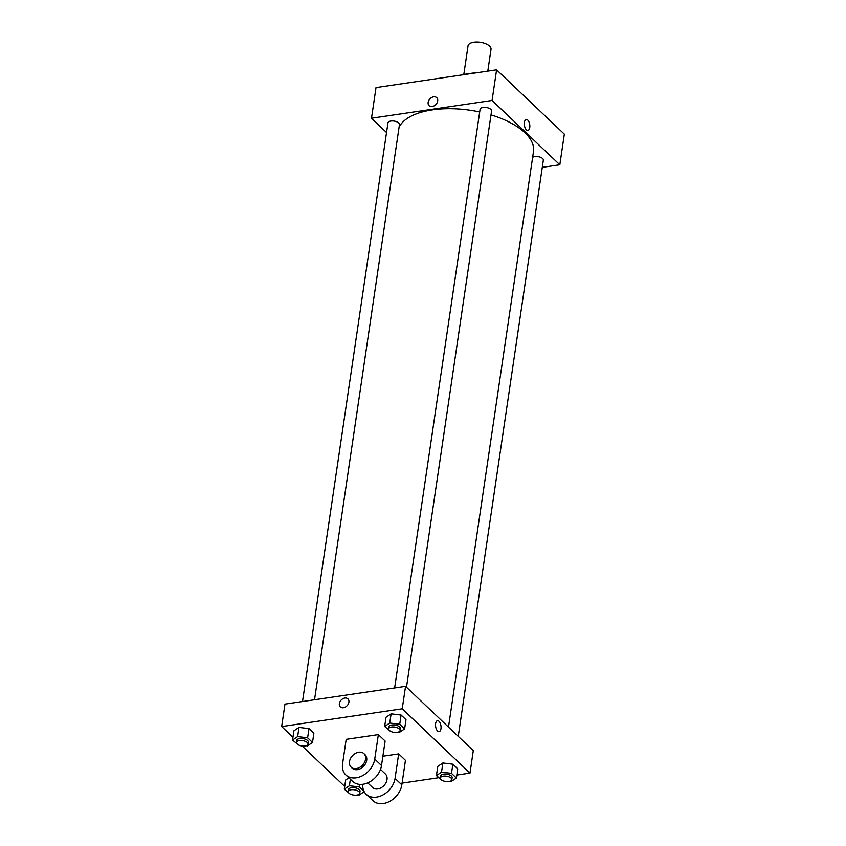 <?xml version="1.0" encoding="UTF-8"?>
<svg xmlns="http://www.w3.org/2000/svg" width="846" height="846" viewBox="0 0 846 846"><rect width="100%" height="100%" fill="white"/><g stroke="black" fill="none" stroke-linecap="round" stroke-linejoin="round"><path stroke-width="1.27" d="M487.793 71.138L491.018 49.29A11.622 5.351 -171.6 0 0 480.306 42.3A11.622 5.351 -171.6 0 0 468.028 45.896L463.809 74.437M461.44 74.776L474.405 72.872A15.831 7.286 -171.6 0 1 475.293 72.978M386.548 132.515L371.5 118.229L376.015 87.603L496.591 69.837L564.335 134.154L559.819 164.78L542.275 167.36M526.36 129.808A5.52 2.686 -98.4 0 1 524.298 123.844A5.52 2.686 -98.4 0 1 526.265 119.498A5.52 2.686 -98.4 0 1 529.723 124.574A5.52 2.686 -98.4 0 1 527.872 130.432A5.52 2.686 -98.4 0 1 526.36 129.808M371.5 118.229L492.065 100.463L496.591 69.837M492.065 100.463L559.819 164.78M532.642 157.335A5.816 2.675 8.4 0 1 542.614 158.54A5.816 2.675 8.4 0 1 543.344 160.127L458.246 736.38M406.492 687.248L491.579 110.995A5.816 2.675 -171.6 0 0 486.228 107.505A5.816 2.675 -171.6 0 0 480.084 109.303L394.638 687.957M302.519 701.535L387.965 122.871A5.816 2.675 8.4 0 1 392.449 120.936A5.816 2.675 8.4 0 1 398.741 122.977A5.816 2.675 8.4 0 1 399.471 124.563L314.532 699.758M491.008 114.887A68.579 31.577 8.4 0 1 524.932 132.769A68.579 31.577 8.4 0 1 533.498 151.519L448.496 727.126M399.058 127.365A68.579 31.577 8.4 0 1 479.693 111.968M436.716 97.681A5.52 4.103 -46.5 0 0 431.682 97.512A5.52 4.103 -46.5 0 0 428.139 102.398A5.52 4.103 133.5 0 1 431.682 97.512A5.52 4.103 133.5 0 1 436.716 97.681A5.52 4.103 133.5 0 1 435.88 104.513A5.52 4.103 133.5 0 1 429.112 105.697A5.52 4.103 133.5 0 1 428.139 102.398A5.52 4.103 -46.5 0 0 429.112 105.697M527.872 130.432A5.52 2.686 81.6 0 0 529.723 124.574A5.52 2.686 81.6 0 0 526.265 119.508M292.959 737.289L281.665 726.577L284.975 704.115L405.551 686.349L473.295 750.666L469.985 773.117L456.819 775.063M350.001 793.918L344.311 789.17L349.398 785.744L359.381 786.949L364.034 791.38M364.182 791.655L359.18 795.029L357.879 794.87M359.74 793.273L360.036 791.232A5.816 2.675 -171.6 0 0 354.675 787.742A5.816 2.675 -171.6 0 0 348.541 789.54L348.235 791.581A5.816 2.675 -171.6 0 0 350.91 794.352A5.816 2.675 -171.6 0 0 356.811 795.103A5.816 2.675 -171.6 0 0 359.74 793.273A5.816 2.675 -171.6 0 0 354.379 789.783A5.816 2.675 -171.6 0 0 348.235 791.581M349.398 785.744L350.36 779.251M359.381 786.949L359.762 784.379M344.311 789.17L345.665 779.991L348.869 777.834L345.665 779.991M298.236 744.776L292.547 740.038L297.644 736.612L307.616 737.818L312.512 742.46L307.415 745.897L306.115 745.738M307.976 744.142L308.282 742.101A5.816 2.675 -171.6 0 0 302.921 738.6A5.816 2.675 -171.6 0 0 296.777 740.398L296.481 742.439A5.816 2.675 -171.6 0 0 299.146 745.22A5.816 2.675 -171.6 0 0 305.046 745.971A5.816 2.675 -171.6 0 0 307.976 744.142A5.816 2.675 -171.6 0 0 302.614 740.641A5.816 2.675 -171.6 0 0 296.481 742.439M297.644 736.612L298.998 727.423L308.98 728.639L313.866 733.271L312.512 742.46M307.616 737.818L308.98 728.639L313.866 733.271M292.547 740.038L293.9 730.849L298.998 727.423L308.98 728.639M442.12 780.34L436.42 775.602L441.517 772.176L451.5 773.381L456.385 778.024L451.288 781.461L449.987 781.302M451.849 779.705L452.155 777.664A5.816 2.675 -171.6 0 0 446.794 774.164A5.816 2.675 -171.6 0 0 440.65 775.962L440.354 778.003A5.816 2.675 -171.6 0 0 443.029 780.784A5.816 2.675 -171.6 0 0 448.93 781.535A5.816 2.675 -171.6 0 0 451.849 779.705A5.816 2.675 -171.6 0 0 446.498 776.205A5.816 2.675 -171.6 0 0 440.354 778.003M441.517 772.176L442.87 762.986L452.853 764.202L457.739 768.834L456.385 778.024M451.5 773.381L452.853 764.202L457.739 768.834M436.42 775.602L437.784 766.423L442.87 762.986L452.853 764.202M390.355 731.208L384.666 726.471L389.752 723.044L399.735 724.25L404.621 728.892L399.534 732.319L398.233 732.16M400.095 730.574L400.391 728.533A5.816 2.675 -171.6 0 0 395.04 725.033A5.816 2.675 -171.6 0 0 388.896 726.83L388.589 728.871A5.816 2.675 -171.6 0 0 391.264 731.642A5.816 2.675 -171.6 0 0 397.165 732.403A5.816 2.675 -171.6 0 0 400.095 730.574A5.816 2.675 -171.6 0 0 394.733 727.074A5.816 2.675 -171.6 0 0 388.589 728.871M389.752 723.044L391.116 713.855L401.089 715.06L405.985 719.703L404.621 728.892M399.735 724.25L401.089 715.06L405.985 719.703M384.666 726.471L386.019 717.281L391.116 713.855L401.089 715.06M438.672 777.738L402.083 783.121M344.713 786.42L302.107 745.971M347.939 698.881A5.52 4.103 -46.5 0 0 342.905 698.711A5.52 4.103 -46.5 0 0 339.362 703.597A5.52 4.103 133.5 0 1 342.905 698.711A5.52 4.103 133.5 0 1 347.939 698.881A5.52 4.103 133.5 0 1 347.103 705.712A5.52 4.103 133.5 0 1 340.335 706.896A5.52 4.103 133.5 0 1 339.362 703.597A5.52 4.103 -46.5 0 0 340.335 706.896M281.665 726.577L402.231 708.811L405.551 686.349L473.295 750.666M284.975 704.115L405.551 686.349M437.583 731.018A5.52 2.686 -98.4 0 1 435.521 725.043A5.52 2.686 -98.4 0 1 437.488 720.707A5.52 2.686 -98.4 0 1 440.946 725.773A5.52 2.686 -98.4 0 1 439.095 731.631A5.52 2.686 -98.4 0 1 437.583 731.018M402.231 708.811L469.985 773.117M439.095 731.631A5.52 2.686 81.6 0 0 440.946 725.773A5.52 2.686 81.6 0 0 437.488 720.707M386.019 717.281L391.116 713.855M293.9 730.849L298.998 727.423M437.784 766.423L442.87 762.986M378.352 734.614L385.12 741.043L381.504 765.545A18.601 13.811 -46.5 0 1 369.575 781.979A18.601 13.811 -46.5 0 1 352.623 781.397L345.855 774.968A18.601 13.811 -46.5 0 0 362.797 775.549A18.601 13.811 -46.5 0 0 374.736 759.116L378.352 734.614L346.194 739.351L342.577 763.853A18.601 13.811 -46.5 0 0 345.855 774.968M398.678 753.913L395.061 778.405A18.601 13.811 133.5 0 1 383.122 794.838A18.601 13.811 133.5 0 1 366.181 794.267L372.949 800.697A18.601 13.811 -46.5 0 0 389.89 801.268A18.601 13.811 -46.5 0 0 401.829 784.834L405.446 760.343L398.678 753.913L382.878 756.239M367.703 782.888L372.578 787.52A9.295 6.905 -46.5 0 0 377.771 788.937A9.295 6.905 -46.5 0 0 385.998 782.698A9.295 6.905 -46.5 0 0 385.385 774.027L380.51 769.405M366.181 794.267A18.601 13.811 133.5 0 1 362.775 784.274M351.122 767.153L352.253 768.221A9.295 6.905 -46.5 0 0 363.664 766.233A9.295 6.905 -46.5 0 0 365.06 754.738L363.928 753.67A9.295 6.905 133.5 0 1 362.532 765.165A9.295 6.905 133.5 0 1 351.122 767.153A9.295 6.905 133.5 0 1 350.508 758.492A9.295 6.905 133.5 0 1 358.736 752.242A9.295 6.905 133.5 0 1 363.928 753.67M395.061 778.405L401.829 784.834M374.736 759.116L381.504 765.545"/></g></svg>
